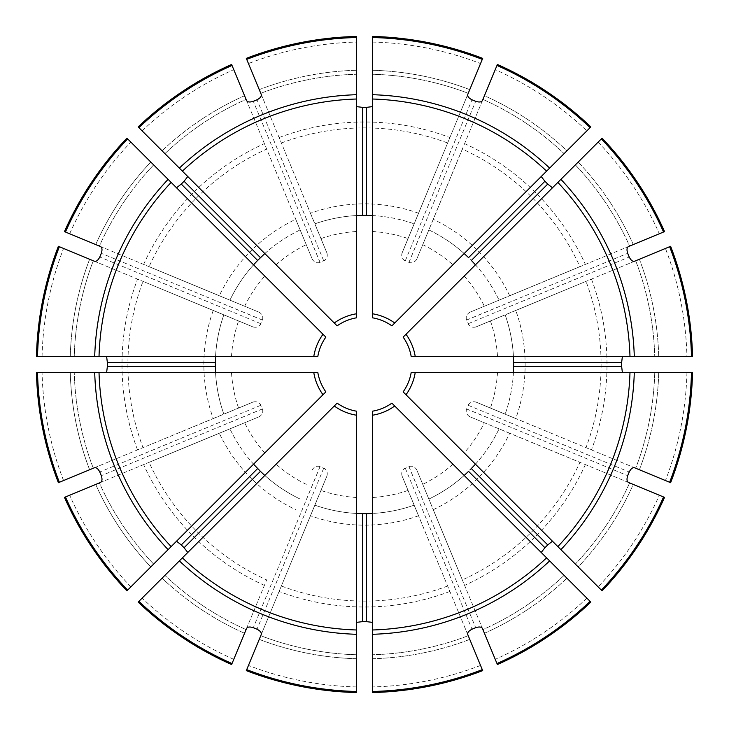 <?xml version="1.0" encoding="UTF-8"?>
<svg xmlns="http://www.w3.org/2000/svg" width="729" height="729" viewBox="0 0 729 729"><rect width="100%" height="100%" fill="white"/><g stroke="black" fill="none" stroke-linecap="round" stroke-linejoin="round"><path stroke-width="0.55" stroke-dasharray="3.65 2.73" d="M356.545 415.22A51.34 51.34 0 0 1 334.265 405.989L337.108 403.137A47.367 47.367 0 0 0 356.545 411.192L356.545 692.55M356.545 691.484L356.545 654.751L356.545 691.484M260.772 635.697L259.251 639.379L260.772 635.697A290.361 290.361 0 0 0 356.545 654.751A290.361 290.361 0 0 1 260.772 635.697M246.448 628.708L266.659 579.919A236.597 236.597 0 0 1 149.081 462.341L219.311 433.245A160.635 160.635 0 0 0 295.755 509.689M232.022 663.554L246.074 629.61L232.022 663.554M231.612 664.538L266.659 579.919M246.721 669.641L259.251 639.379L246.721 669.641M356.545 686.937A322.537 322.537 0 0 1 248.461 665.44M138.155 602.09L334.265 405.989M162.075 578.179L138.911 601.334L162.075 578.179A294.334 294.334 0 0 0 244.552 633.291A294.334 294.334 0 0 1 162.075 578.179M246.311 670.625L310.454 515.777A160.635 160.635 0 0 0 418.546 515.777L414.145 505.151A149.153 149.153 0 0 1 372.455 513.444L372.455 692.55M482.689 670.625L418.546 515.777M590.845 126.91L464.191 253.555A149.153 149.153 0 0 0 428.852 229.936L462.341 149.081A236.597 236.597 0 0 1 579.919 266.659L509.689 295.755A160.635 160.635 0 0 0 433.245 219.311M312.003 470.451A6.607 5.969 -67.5 0 1 320.04 466.633L323.722 468.155A6.607 5.969 112.5 0 1 326.701 476.538L314.855 505.151A149.153 149.153 0 0 0 414.145 505.151A149.153 149.153 0 0 1 372.455 513.444L372.455 411.192A47.367 47.367 0 0 0 391.892 403.137L464.191 475.445A149.153 149.153 0 0 1 428.852 499.064L433.245 509.689A160.635 160.635 0 0 0 509.689 433.245L579.919 462.341A236.597 236.597 0 0 1 462.341 579.919L433.245 509.689M692.55 372.455L513.444 372.455A149.153 149.153 0 0 1 505.151 414.145L515.777 418.546A160.635 160.635 0 0 0 515.777 310.454L586.007 281.358A236.597 236.597 0 0 1 586.007 447.642L515.777 418.546M411.192 372.455L513.444 372.455M691.484 372.455L654.751 372.455L691.484 372.455M126.91 138.155L325.863 337.108A47.367 47.367 0 0 0 317.808 356.545L215.556 356.545A149.153 149.153 0 0 1 223.849 314.855L213.223 310.454A160.635 160.635 0 0 0 213.223 418.546L142.993 447.642A236.597 236.597 0 0 1 142.993 281.358L213.223 310.454M95.709 244.552L65.446 232.022L95.709 244.552A294.334 294.334 0 0 1 150.821 162.075L127.666 138.911L150.821 162.075A294.334 294.334 0 0 0 95.709 244.552L99.39 246.074A290.361 290.361 0 0 1 153.637 164.891A290.361 290.361 0 0 0 99.39 246.074A290.361 290.361 0 0 1 153.637 164.891M94.196 467.854L252.462 402.299A6.607 5.969 -22.5 0 1 260.845 405.278L262.367 408.96A6.607 5.969 157.5 0 1 258.549 416.997L100.292 482.552M258.549 416.997L219.311 433.245M64.462 497.388L149.081 462.341M95.709 484.448L65.446 496.978L95.709 484.448A294.334 294.334 0 0 0 150.821 566.925L127.666 590.089L150.821 566.925A294.334 294.334 0 0 1 95.709 484.448M126.91 590.845L253.555 464.191A149.153 149.153 0 0 1 229.936 428.852A149.153 149.153 0 0 0 300.148 499.064A149.153 149.153 0 0 1 264.809 475.445A149.153 149.153 0 0 0 300.148 499.064M467.854 634.804L402.299 476.538A6.607 5.969 -112.5 0 1 405.278 468.155L408.96 466.633A6.607 5.969 67.5 0 1 416.997 470.451L482.552 628.708M590.845 602.09L464.191 475.445M628.708 482.552L470.451 416.997A6.607 5.969 -157.5 0 1 466.633 408.96L468.155 405.278A6.607 5.969 22.5 0 1 476.538 402.299L634.804 467.854M602.09 590.845L475.445 464.191A149.153 149.153 0 0 0 499.064 428.852L509.689 433.245M659.344 495.237L633.291 484.448A294.334 294.334 0 0 1 578.179 566.925L601.334 590.089L578.179 566.925A294.334 294.334 0 0 0 633.291 484.448L659.344 495.237A322.537 322.537 0 0 1 598.126 586.872M403.137 391.892L464.182 452.928A133.243 133.243 0 0 0 484.338 422.747L499.064 428.852A149.153 149.153 0 0 1 475.445 464.191M36.45 372.455L317.808 372.455A47.367 47.367 0 0 0 325.863 391.892L253.555 464.191M70.266 372.455L37.516 372.455L70.266 372.455A294.334 294.334 0 0 0 89.621 469.749L59.359 482.279L89.621 469.749A294.334 294.334 0 0 1 70.266 372.455M36.45 356.545L215.556 356.545M495.237 69.656L484.448 95.709A294.334 294.334 0 0 1 566.925 150.821L590.089 127.666L566.925 150.821A294.334 294.334 0 0 0 484.448 95.709L495.237 69.656A322.537 322.537 0 0 1 586.872 130.874M372.455 317.808A47.367 47.367 0 0 1 391.892 325.863L452.928 264.818A133.243 133.243 0 0 0 422.747 244.662L428.852 229.936A149.153 149.153 0 0 1 464.191 253.555M314.855 505.151A149.153 149.153 0 0 0 356.545 513.444A149.153 149.153 0 0 1 314.855 505.151L310.454 515.777M138.155 126.91L264.809 253.555A149.153 149.153 0 0 1 300.148 229.936L295.755 219.311A160.635 160.635 0 0 0 219.311 295.755L149.081 266.659A236.597 236.597 0 0 1 266.659 149.081L295.755 219.311M94.196 261.146L252.462 326.701A6.607 5.969 -157.5 0 0 260.845 323.722L262.367 320.04A6.607 5.969 22.5 0 0 258.549 312.003L100.292 246.448M233.763 659.344A322.537 322.537 0 0 1 142.128 598.126M665.44 248.461L639.379 259.251L665.44 248.461A322.537 322.537 0 0 1 686.937 356.545L658.734 356.545L686.937 356.545M246.311 58.375L310.454 213.223A160.635 160.635 0 0 1 418.546 213.223L482.689 58.375M248.461 63.56L259.251 89.621L248.461 63.56A322.537 322.537 0 0 1 356.545 42.063L356.545 70.266L356.545 42.063M69.656 233.763A322.537 322.537 0 0 1 130.874 142.128M402.299 476.538L414.145 505.151M482.279 669.641L468.228 635.697L482.279 669.641M692.55 356.545L411.192 356.545A47.367 47.367 0 0 0 403.137 337.108L464.182 276.072A133.243 133.243 0 0 1 484.338 306.253L509.689 295.755M634.804 261.146L476.538 326.701A6.607 5.969 157.5 0 1 468.155 323.722L466.633 320.04A6.607 5.969 -22.5 0 1 470.451 312.003L628.708 246.448M602.09 138.155L475.445 264.809A149.153 149.153 0 0 1 499.064 300.148A149.153 149.153 0 0 0 428.852 229.936M482.552 100.292L416.997 258.549A6.607 5.969 112.5 0 1 408.96 262.367L405.278 260.845A6.607 5.969 -67.5 0 1 402.299 252.462L467.854 94.196M356.545 36.45L356.545 317.808A47.367 47.367 0 0 0 337.108 325.863L264.809 253.555M326.701 476.538L261.146 634.804M261.146 94.196L326.701 252.462A6.607 5.969 67.5 0 1 323.722 260.845L320.04 262.367A6.607 5.969 -112.5 0 1 312.003 258.549L246.448 100.292M372.455 36.45L372.455 215.556A149.153 149.153 0 0 1 414.145 223.849L418.546 213.223M252.462 402.299L213.223 418.546M58.375 482.689L142.993 447.642M37.516 356.545L70.266 356.545L37.516 356.545M258.549 312.003L219.311 295.755M64.462 231.612L149.081 266.659M252.462 326.701L223.849 314.855A149.153 149.153 0 0 0 223.849 414.145A149.153 149.153 0 0 1 215.556 372.455A149.153 149.153 0 0 0 223.849 414.145M58.375 246.311L142.993 281.358M89.621 259.251A294.334 294.334 0 0 0 70.266 356.545A294.334 294.334 0 0 1 89.621 259.251L93.303 260.772A290.361 290.361 0 0 0 74.249 356.545A290.361 290.361 0 0 1 93.303 260.772A290.361 290.361 0 0 0 74.249 356.545M138.911 127.666L164.891 153.637L138.911 127.666M326.701 252.462L310.454 213.223M259.251 89.621L260.772 93.303L259.251 89.621A294.334 294.334 0 0 1 356.545 70.266A294.334 294.334 0 0 0 259.251 89.621M312.003 258.549L300.148 229.936A149.153 149.153 0 0 0 229.936 300.148A149.153 149.153 0 0 1 253.555 264.809A149.153 149.153 0 0 0 229.936 300.148M231.612 64.462L266.659 149.081M244.552 95.709L232.022 65.446L244.552 95.709A294.334 294.334 0 0 0 162.075 150.821A294.334 294.334 0 0 1 244.552 95.709M394.735 323.011A51.34 51.34 0 0 0 372.455 313.78L372.455 215.556M372.455 37.516L372.455 74.249L372.455 37.516M416.997 258.549L422.747 244.662M497.388 64.462L462.341 149.081M402.299 252.462L414.145 223.849A149.153 149.153 0 0 0 314.855 223.849A149.153 149.153 0 0 1 356.545 215.556A149.153 149.153 0 0 0 314.855 223.849M469.749 89.621A294.334 294.334 0 0 0 372.455 70.266A294.334 294.334 0 0 1 469.749 89.621L468.228 93.303A290.361 290.361 0 0 0 372.455 74.249A290.361 290.361 0 0 1 468.228 93.303A290.361 290.361 0 0 0 372.455 74.249M601.334 138.911L575.363 164.891L601.334 138.911M476.538 326.701L515.777 310.454M639.379 259.251L635.697 260.772L639.379 259.251A294.334 294.334 0 0 1 658.734 356.545A294.334 294.334 0 0 0 639.379 259.251M670.625 246.311L586.007 281.358M470.451 312.003L484.338 306.253M664.538 231.612L579.919 266.659M633.291 244.552L663.554 232.022L633.291 244.552A294.334 294.334 0 0 0 578.179 162.075A294.334 294.334 0 0 1 633.291 244.552M470.451 416.997L484.338 422.747M664.538 497.388L579.919 462.341M476.538 402.299L505.151 414.145A149.153 149.153 0 0 0 505.151 314.855A149.153 149.153 0 0 1 513.444 356.545A149.153 149.153 0 0 0 505.151 314.855M670.625 482.689L586.007 447.642M639.379 469.749L669.641 482.279L639.379 469.749A294.334 294.334 0 0 0 658.734 372.455A294.334 294.334 0 0 1 639.379 469.749M590.089 601.334L564.109 575.363L590.089 601.334M416.997 470.451L428.852 499.064A149.153 149.153 0 0 0 499.064 428.852M497.388 664.538L462.341 579.919M484.448 633.291L496.978 663.554L484.448 633.291A294.334 294.334 0 0 0 566.925 578.179A294.334 294.334 0 0 1 484.448 633.291M372.455 658.734L372.455 691.484L372.455 658.734A294.334 294.334 0 0 0 469.749 639.379A294.334 294.334 0 0 1 372.455 658.734M468.228 635.697A290.361 290.361 0 0 1 372.455 654.751A290.361 290.361 0 0 0 468.228 635.697A290.361 290.361 0 0 1 372.455 654.751M480.539 665.44A322.537 322.537 0 0 1 372.455 686.937M564.109 575.363A290.361 290.361 0 0 1 482.926 629.61A290.361 290.361 0 0 0 564.109 575.363A290.361 290.361 0 0 1 482.926 629.61M586.872 598.126A322.537 322.537 0 0 1 495.237 659.344M629.61 482.926A290.361 290.361 0 0 1 575.363 564.109A290.361 290.361 0 0 0 629.61 482.926A290.361 290.361 0 0 1 575.363 564.109M654.751 372.455A290.361 290.361 0 0 1 635.697 468.228A290.361 290.361 0 0 0 654.751 372.455A290.361 290.361 0 0 1 635.697 468.228M686.937 372.455A322.537 322.537 0 0 1 665.44 480.539M635.697 260.772A290.361 290.361 0 0 1 654.751 356.545A290.361 290.361 0 0 0 635.697 260.772A290.361 290.361 0 0 1 654.751 356.545M575.363 164.891A290.361 290.361 0 0 1 629.61 246.074A290.361 290.361 0 0 0 575.363 164.891A290.361 290.361 0 0 1 629.61 246.074M598.126 142.128A322.537 322.537 0 0 1 659.344 233.763M482.926 99.39A290.361 290.361 0 0 1 564.109 153.637A290.361 290.361 0 0 0 482.926 99.39A290.361 290.361 0 0 1 564.109 153.637M372.455 42.063A322.537 322.537 0 0 1 480.539 63.56M260.772 93.303A290.361 290.361 0 0 1 356.545 74.249A290.361 290.361 0 0 0 260.772 93.303A290.361 290.361 0 0 1 356.545 74.249M164.891 153.637A290.361 290.361 0 0 1 246.074 99.39A290.361 290.361 0 0 0 164.891 153.637A290.361 290.361 0 0 1 246.074 99.39M142.128 130.874A322.537 322.537 0 0 1 233.763 69.656M42.063 356.545A322.537 322.537 0 0 1 63.56 248.461M93.303 468.228A290.361 290.361 0 0 1 74.249 372.455A290.361 290.361 0 0 0 93.303 468.228A290.361 290.361 0 0 1 74.249 372.455M63.56 480.539A322.537 322.537 0 0 1 42.063 372.455M153.637 564.109A290.361 290.361 0 0 1 99.39 482.926A290.361 290.361 0 0 0 153.637 564.109A290.361 290.361 0 0 1 99.39 482.926M130.874 586.872A322.537 322.537 0 0 1 69.656 495.237M246.074 629.61A290.361 290.361 0 0 1 164.891 575.363A290.361 290.361 0 0 0 246.074 629.61A290.361 290.361 0 0 1 164.891 575.363M356.545 658.734A294.334 294.334 0 0 1 259.251 639.379A294.334 294.334 0 0 0 356.545 658.734M449.902 591.465A242.502 242.502 0 0 1 279.098 591.465M320.04 466.633L253.328 627.687M408.96 466.633L475.673 627.687M405.278 468.155L471.991 629.209M468.155 405.278L629.209 471.991M262.367 408.96L101.313 475.673M262.367 320.04L101.313 253.328M260.845 323.722L99.791 257.009M447.642 586.007A236.597 236.597 0 0 1 281.358 586.007M281.358 142.993A236.597 236.597 0 0 1 447.642 142.993M466.633 408.96L627.687 475.673M466.633 320.04L627.687 253.328M468.155 323.722L629.209 257.009M405.278 260.845L471.991 99.791M408.96 262.367L475.673 101.313M323.722 468.155L257.009 629.209M260.845 405.278L99.791 471.991M320.04 262.367L253.328 101.313M323.722 260.845L257.009 99.791M356.545 497.506A133.243 133.243 0 0 1 320.951 490.426M306.253 484.338A133.243 133.243 0 0 1 276.072 464.182M408.049 490.426A133.243 133.243 0 0 1 372.455 497.506M452.928 464.182A133.243 133.243 0 0 1 422.747 484.338M394.735 405.989A51.34 51.34 0 0 1 372.455 415.22M585.378 464.601A242.502 242.502 0 0 1 464.601 585.378M497.506 372.455A133.243 133.243 0 0 1 490.426 408.049M415.22 372.455A51.34 51.34 0 0 1 405.989 394.735M490.426 320.951A133.243 133.243 0 0 1 497.506 356.545M591.465 279.098A242.502 242.502 0 0 1 591.465 449.902M405.989 334.265A51.34 51.34 0 0 1 415.22 356.545M464.601 143.622A242.502 242.502 0 0 1 585.378 264.399M372.455 231.494A133.243 133.243 0 0 1 408.049 238.574M320.951 238.574A133.243 133.243 0 0 1 356.545 231.494M279.098 137.535A242.502 242.502 0 0 1 449.902 137.535M276.072 264.818A133.243 133.243 0 0 1 306.253 244.662M334.265 323.011A51.34 51.34 0 0 1 356.545 313.78M244.662 306.253A133.243 133.243 0 0 1 264.818 276.072M143.622 264.399A242.502 242.502 0 0 1 264.399 143.622M231.494 356.545A133.243 133.243 0 0 1 238.574 320.951M313.78 356.545A51.34 51.34 0 0 1 323.011 334.265M238.574 408.049A133.243 133.243 0 0 1 231.494 372.455M137.535 449.902A242.502 242.502 0 0 1 137.535 279.098M264.818 452.928A133.243 133.243 0 0 1 244.662 422.747M323.011 394.735A51.34 51.34 0 0 1 313.78 372.455M264.399 585.378A242.502 242.502 0 0 1 143.622 464.601"/><path stroke-width="1.09" d="M356.545 691.484A327.084 327.084 0 0 1 246.721 669.641L246.311 670.625A328.15 328.15 0 0 0 356.545 692.55L356.545 411.192A47.367 47.367 0 0 1 337.108 403.137L138.155 602.09A328.15 328.15 0 0 0 231.612 664.538L232.022 663.554A327.084 327.084 0 0 1 138.911 601.334M246.721 669.641L261.146 634.804C261.839 632.872 260.453 631.013 257.009 629.209L253.328 627.687C249.61 626.53 247.313 626.867 246.448 628.708L232.022 663.554M482.689 670.625A328.15 328.15 0 0 1 372.455 692.55L372.455 411.192A47.367 47.367 0 0 0 391.892 403.137L590.845 602.09A328.15 328.15 0 0 1 497.388 664.538L482.552 628.708C481.678 626.867 479.381 626.521 475.673 627.687L471.991 629.209C468.537 631.022 467.161 632.881 467.854 634.804L482.689 670.625M372.455 622.366L366.487 621.646L366.487 513.653L372.455 513.444M356.545 622.366L362.513 621.646A257.155 257.155 0 0 0 366.487 621.646M541.219 176.536L544.918 181.266L468.565 257.619L464.191 253.555L452.928 264.818M356.545 513.444L367.07 513.635M513.444 372.455L513.444 356.545M622.366 356.545L621.646 362.513A257.155 257.155 0 0 1 621.646 366.487L622.366 372.455M621.646 362.513L513.653 362.513L513.635 361.93M513.653 362.513L513.635 367.07M663.554 496.978L628.708 482.552C626.867 481.687 626.53 479.39 627.687 475.673L629.209 471.991C631.013 468.547 632.872 467.161 634.804 467.854L670.625 482.689A328.15 328.15 0 0 0 692.55 372.455L411.192 372.455A47.367 47.367 0 0 1 403.137 391.892L602.09 590.845A328.15 328.15 0 0 0 664.538 497.388L663.554 496.978A327.084 327.084 0 0 1 601.334 590.089M127.666 138.911L126.91 138.155A328.15 328.15 0 0 0 64.462 231.612L65.446 232.022A327.084 327.084 0 0 1 127.666 138.911L325.863 337.108A47.367 47.367 0 0 0 317.808 356.545L36.45 356.545A328.15 328.15 0 0 1 58.375 246.311L94.196 261.146C96.128 261.839 97.987 260.453 99.791 257.009L101.313 253.328C102.47 249.61 102.133 247.313 100.292 246.448L65.446 232.022M313.78 372.455L317.808 372.455A47.367 47.367 0 0 0 325.863 391.892L323.011 394.735A51.34 51.34 0 0 1 313.78 372.455L36.45 372.455A328.15 328.15 0 0 0 58.375 482.689L94.196 467.854C96.119 467.161 97.978 468.537 99.791 471.991L101.313 475.673C102.479 479.381 102.133 481.678 100.292 482.552L64.462 497.388A328.15 328.15 0 0 0 126.91 590.845L127.666 590.089A327.084 327.084 0 0 1 65.446 496.978M187.781 552.464L184.082 547.734L260.435 471.381L264.809 475.445M253.555 464.191L260.864 471.772M184.082 547.734A257.155 257.155 0 0 1 181.266 544.918L176.536 541.219M552.464 541.219L547.734 544.918L471.381 468.565L469.968 469.968L475.445 464.191L464.182 452.928M464.191 475.445L468.136 471.772M547.734 544.918A257.155 257.155 0 0 1 544.918 547.734L541.219 552.464M215.556 356.545L215.556 372.455M106.634 372.455L107.354 366.487A257.155 257.155 0 0 1 107.354 362.513L106.634 356.545M590.089 127.666L590.845 126.91A328.15 328.15 0 0 0 497.388 64.462L496.978 65.446A327.084 327.084 0 0 1 590.089 127.666L391.892 325.863A47.367 47.367 0 0 0 372.455 317.808L372.455 316.022M176.536 187.781L181.266 184.082L257.619 260.435L253.555 264.809M264.809 253.555L257.228 260.864M181.266 184.082A257.155 257.155 0 0 1 184.082 181.266L187.781 176.536M107.354 366.487L215.347 366.487L215.365 367.07M669.641 246.721A327.084 327.084 0 0 1 691.484 356.545L692.55 356.545A328.15 328.15 0 0 0 670.625 246.311L634.804 261.146C632.881 261.839 631.022 260.463 629.209 257.009L627.687 253.328C626.521 249.619 626.867 247.322 628.708 246.448L664.538 231.612A328.15 328.15 0 0 0 602.09 138.155L601.334 138.911A327.084 327.084 0 0 1 663.554 232.022M601.334 138.911L403.137 337.108A47.367 47.367 0 0 1 411.192 356.545L691.484 356.545M496.978 65.446L482.552 100.292C481.687 102.133 479.39 102.47 475.673 101.313L471.991 99.791C468.547 97.987 467.161 96.128 467.854 94.196L482.689 58.375A328.15 328.15 0 0 0 372.455 36.45L372.455 317.808M246.721 59.359A327.084 327.084 0 0 1 356.545 37.516L356.545 36.45A328.15 328.15 0 0 0 246.311 58.375L261.146 94.196C261.839 96.119 260.463 97.978 257.009 99.791L253.328 101.313C249.619 102.479 247.322 102.133 246.448 100.292L231.612 64.462A328.15 328.15 0 0 0 138.155 126.91L138.911 127.666A327.084 327.084 0 0 1 232.022 65.446M138.911 127.666L337.108 325.863A47.367 47.367 0 0 1 356.545 317.808L356.545 37.516M361.93 513.635L366.487 513.653M464.182 276.072L475.445 264.809L471.772 260.864M544.918 181.266A257.155 257.155 0 0 1 547.734 184.082L552.464 187.781M356.545 106.634L362.513 107.354L362.513 215.347L356.545 215.556M372.455 215.556L361.93 215.365M362.513 107.354A257.155 257.155 0 0 1 366.487 107.354L372.455 106.634M260.435 471.381L257.228 468.136M323.011 394.735L127.666 590.089M215.347 366.487L215.365 361.93M70.266 356.545L74.249 356.545L70.266 356.545M99.39 246.074L95.709 244.552M93.303 260.772L89.621 259.251M257.619 260.435L260.864 257.228M362.513 215.347L367.07 215.365M356.545 74.249L356.545 70.266L356.545 74.249M468.228 93.303L469.749 89.621M654.751 356.545L658.734 356.545L654.751 356.545M482.279 669.641A327.084 327.084 0 0 1 372.455 691.484M590.089 601.334A327.084 327.084 0 0 1 496.978 663.554M411.192 372.455A47.367 47.367 0 0 1 403.137 391.892M691.484 372.455A327.084 327.084 0 0 1 669.641 482.279M372.455 37.516A327.084 327.084 0 0 1 482.279 59.359M37.516 356.545A327.084 327.084 0 0 1 59.359 246.721M59.359 482.279A327.084 327.084 0 0 1 37.516 372.455M621.646 366.487L513.653 366.487M356.545 629.984A265.602 265.602 0 0 1 182.396 557.849M356.545 634.294A269.912 269.912 0 0 1 179.352 560.902M181.266 544.918L257.619 468.565M544.918 547.734L468.565 471.381M107.354 362.513L215.347 362.513M184.082 181.266L260.435 257.619M356.545 415.22A51.34 51.34 0 0 1 334.265 405.989M415.22 372.455A51.34 51.34 0 0 1 405.989 394.735M405.989 334.265A51.34 51.34 0 0 1 415.22 356.545M372.455 313.78A51.34 51.34 0 0 1 394.735 323.011M334.265 323.011A51.34 51.34 0 0 1 356.545 313.78M313.78 356.545A51.34 51.34 0 0 1 323.011 334.265M362.513 621.646L362.513 513.653M547.734 184.082L471.381 260.435M366.487 107.354L366.487 215.347M394.735 405.989A51.34 51.34 0 0 1 372.455 415.22M549.648 560.902A269.912 269.912 0 0 1 372.455 634.294M546.604 557.849A265.602 265.602 0 0 1 372.455 629.984M634.294 372.455A269.912 269.912 0 0 1 560.902 549.648M629.984 372.455A265.602 265.602 0 0 1 557.849 546.604M560.902 179.352A269.912 269.912 0 0 1 634.294 356.545M557.849 182.396A265.602 265.602 0 0 1 629.984 356.545M372.455 94.706A269.912 269.912 0 0 1 549.648 168.098M372.455 99.016A265.602 265.602 0 0 1 546.604 171.151M179.352 168.098A269.912 269.912 0 0 1 356.545 94.706M182.396 171.151A265.602 265.602 0 0 1 356.545 99.016M94.706 356.545A269.912 269.912 0 0 1 168.098 179.352M99.016 356.545A265.602 265.602 0 0 1 171.151 182.396M168.098 549.648A269.912 269.912 0 0 1 94.706 372.455M171.151 546.604A265.602 265.602 0 0 1 99.016 372.455"/></g></svg>
